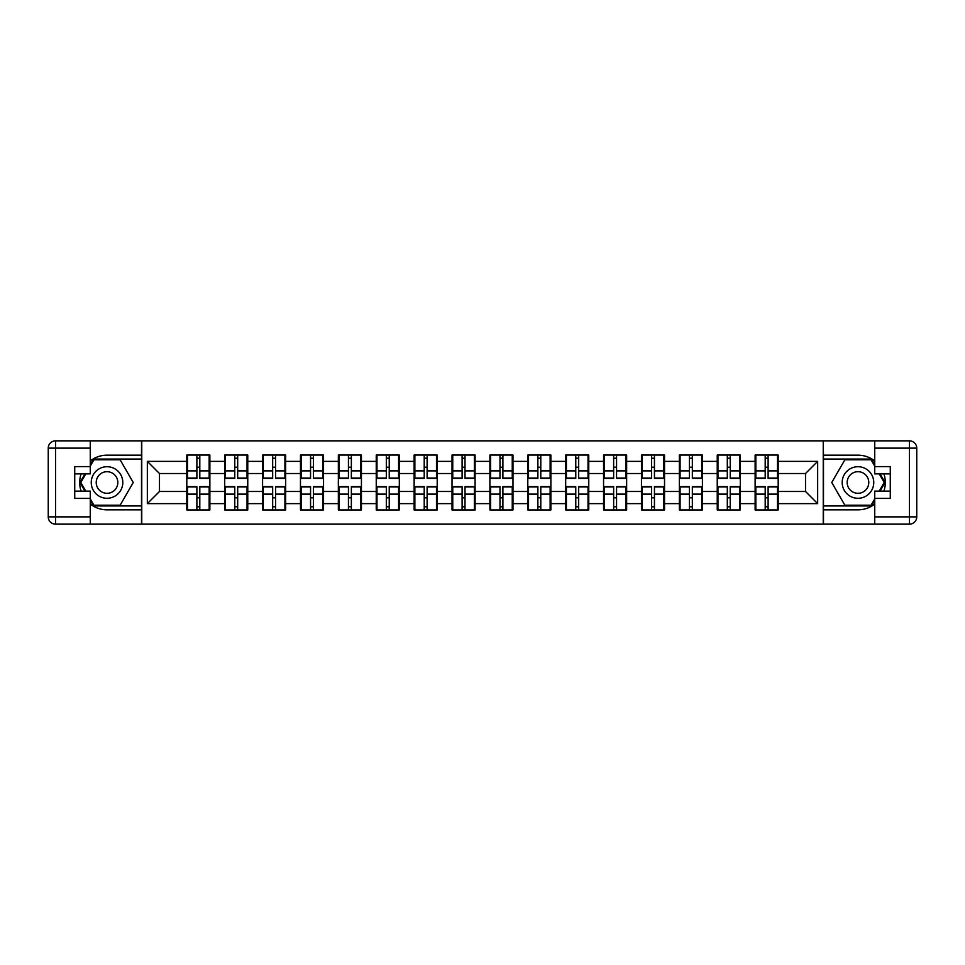 <?xml version="1.0" encoding="UTF-8"?>
<svg xmlns="http://www.w3.org/2000/svg" width="965" height="965" viewBox="0 0 965 965"><rect width="100%" height="100%" fill="white"/><g stroke="black" fill="none" stroke-linecap="round" stroke-linejoin="round"><path stroke-width="1.45" d="M90.264 504.08A27.322 27.322 0 0 0 107.019 509.822L141.517 509.822L141.517 524.152L823.483 524.152L823.483 509.822L857.981 509.822A27.322 27.322 0 0 0 874.736 504.08M778.188 497.928L777.464 497.928M755.848 497.928L755.125 497.928M755.125 467.072L755.848 467.072M777.464 467.072L778.188 467.072M778.188 463.924L777.464 463.924M755.848 463.924L755.125 463.924M755.125 501.076L755.848 501.076M777.464 501.076L778.188 501.076M740.3 497.928L739.576 497.928M717.96 497.928L717.236 497.928M717.236 467.072L717.96 467.072M739.576 467.072L740.3 467.072M740.3 463.924L739.576 463.924M717.96 463.924L717.236 463.924M717.236 501.076L717.96 501.076M739.576 501.076L740.3 501.076M702.424 497.928L701.688 497.928M680.072 497.928L679.348 497.928M679.348 467.072L680.072 467.072M701.688 467.072L702.424 467.072M702.424 463.924L701.688 463.924M680.072 463.924L679.348 463.924M679.348 501.076L680.072 501.076M701.688 501.076L702.424 501.076M664.535 497.928L663.799 497.928M642.183 497.928L641.46 497.928M641.46 467.072L642.183 467.072M663.799 467.072L664.535 467.072M664.535 463.924L663.799 463.924M642.183 463.924L641.46 463.924M641.46 501.076L642.183 501.076M663.799 501.076L664.535 501.076M626.647 497.928L625.911 497.928M604.295 497.928L603.571 497.928M603.571 467.072L604.295 467.072M625.911 467.072L626.647 467.072M626.647 463.924L625.911 463.924M604.295 463.924L603.571 463.924M603.571 501.076L604.295 501.076M625.911 501.076L626.647 501.076M588.759 497.928L588.023 497.928M566.407 497.928L565.683 497.928M565.683 467.072L566.407 467.072M588.023 467.072L588.759 467.072M588.759 463.924L588.023 463.924M566.407 463.924L565.683 463.924M565.683 501.076L566.407 501.076M588.023 501.076L588.759 501.076M550.87 497.928L550.134 497.928M528.518 497.928L527.795 497.928M527.795 467.072L528.518 467.072M550.134 467.072L550.87 467.072M550.87 463.924L550.134 463.924M528.518 463.924L527.795 463.924M527.795 501.076L528.518 501.076M550.134 501.076L550.87 501.076M512.982 497.928L512.246 497.928M490.63 497.928L489.906 497.928M489.906 467.072L490.63 467.072M512.246 467.072L512.982 467.072M512.982 463.924L512.246 463.924M490.63 463.924L489.906 463.924M489.906 501.076L490.63 501.076M512.246 501.076L512.982 501.076M475.094 497.928L474.37 497.928M452.754 497.928L452.018 497.928M452.018 467.072L452.754 467.072M474.37 467.072L475.094 467.072M475.094 463.924L474.37 463.924M452.754 463.924L452.018 463.924M452.018 501.076L452.754 501.076M474.37 501.076L475.094 501.076M437.205 497.928L436.482 497.928M414.866 497.928L414.13 497.928M414.13 467.072L414.866 467.072M436.482 467.072L437.205 467.072M437.205 463.924L436.482 463.924M414.866 463.924L414.13 463.924M414.13 501.076L414.866 501.076M436.482 501.076L437.205 501.076M399.317 497.928L398.593 497.928M376.977 497.928L376.241 497.928M376.241 467.072L376.977 467.072M398.593 467.072L399.317 467.072M399.317 463.924L398.593 463.924M376.977 463.924L376.241 463.924M376.241 501.076L376.977 501.076M398.593 501.076L399.317 501.076M361.429 497.928L360.705 497.928M339.089 497.928L338.353 497.928M338.353 467.072L339.089 467.072M360.705 467.072L361.429 467.072M361.429 463.924L360.705 463.924M339.089 463.924L338.353 463.924M338.353 501.076L339.089 501.076M360.705 501.076L361.429 501.076M323.54 497.928L322.817 497.928M301.201 497.928L300.465 497.928M300.465 467.072L301.201 467.072M322.817 467.072L323.54 467.072M323.54 463.924L322.817 463.924M301.201 463.924L300.465 463.924M300.465 501.076L301.201 501.076M322.817 501.076L323.54 501.076M285.652 497.928L284.928 497.928M263.312 497.928L262.577 497.928M262.577 467.072L263.312 467.072M284.928 467.072L285.652 467.072M285.652 463.924L284.928 463.924M263.312 463.924L262.577 463.924M262.577 501.076L263.312 501.076M284.928 501.076L285.652 501.076M247.764 497.928L247.04 497.928M225.424 497.928L224.7 497.928M224.7 467.072L225.424 467.072M247.04 467.072L247.764 467.072M247.764 463.924L247.04 463.924M225.424 463.924L224.7 463.924M224.7 501.076L225.424 501.076M247.04 501.076L247.764 501.076M874.736 460.92A27.322 27.322 0 0 0 857.981 455.178L823.483 455.178L823.242 440.848L823.242 524.152M823.242 440.848L141.517 440.848L141.517 455.178L107.019 455.178A27.322 27.322 0 0 0 90.264 460.92M141.758 524.152L141.758 440.848M805.522 491.487L805.522 473.513L778.188 473.513L778.188 491.487L805.522 491.487L817.657 503.633L817.657 461.367L778.188 461.367L778.188 455.058L755.125 455.058L755.125 473.513L740.3 473.513L740.3 491.487L755.125 491.487L755.125 473.513M817.657 503.633L778.188 503.633L778.188 509.942L755.125 509.942L755.125 503.633L740.3 503.633L740.3 509.942L717.236 509.942L717.236 503.633L702.424 503.633L702.424 509.942L679.348 509.942L679.348 503.633L664.535 503.633L664.535 509.942L641.46 509.942L641.46 503.633L626.647 503.633L626.647 509.942L603.571 509.942L603.571 503.633L588.759 503.633L588.759 509.942L565.683 509.942L565.683 503.633L550.87 503.633L550.87 509.942L527.795 509.942L527.795 503.633L512.982 503.633L512.982 509.942L489.906 509.942L489.906 503.633L475.094 503.633L475.094 509.942L452.018 509.942L452.018 503.633L437.205 503.633L437.205 509.942L414.13 509.942L414.13 503.633L399.317 503.633L399.317 509.942L376.241 509.942L376.241 503.633L361.429 503.633L361.429 509.942L338.353 509.942L338.353 503.633L323.54 503.633L323.54 509.942L300.465 509.942L300.465 503.633L285.652 503.633L285.652 509.942L262.577 509.942L262.577 503.633L247.764 503.633L247.764 509.942L224.7 509.942L224.7 503.633L209.875 503.633L209.875 509.942L186.812 509.942L186.812 503.633L147.343 503.633L147.343 461.367L186.812 461.367L186.812 473.513L159.478 473.513L159.478 491.487L186.812 491.487L186.812 473.513M755.125 461.367L740.3 461.367L740.3 455.058L717.236 455.058L717.236 461.367L702.424 461.367L702.424 455.058L679.348 455.058L679.348 461.367L664.535 461.367L664.535 455.058L641.46 455.058L641.46 461.367L626.647 461.367L626.647 455.058L603.571 455.058L603.571 461.367L588.759 461.367L588.759 455.058L565.683 455.058L565.683 461.367L550.87 461.367L550.87 455.058L527.795 455.058L527.795 461.367L512.982 461.367L512.982 455.058L489.906 455.058L489.906 461.367L475.094 461.367L475.094 455.058L452.018 455.058L452.018 461.367L437.205 461.367L437.205 455.058L414.13 455.058L414.13 461.367L399.317 461.367L399.317 455.058L376.241 455.058L376.241 461.367L361.429 461.367L361.429 455.058L338.353 455.058L338.353 461.367L323.54 461.367L323.54 455.058L300.465 455.058L300.465 461.367L285.652 461.367L285.652 455.058L262.577 455.058L262.577 461.367L247.764 461.367L247.764 455.058L224.7 455.058L224.7 461.367L209.875 461.367L209.875 455.058L186.812 455.058L186.812 461.367M755.125 491.487L755.125 503.633M740.3 491.487L740.3 503.633M740.3 461.367L740.3 473.513M702.424 491.487L717.236 491.487L717.236 473.513L702.424 473.513L702.424 503.633M717.236 491.487L717.236 503.633M717.236 461.367L717.236 473.513M702.424 461.367L702.424 473.513M664.535 491.487L679.348 491.487L679.348 473.513L664.535 473.513L664.535 503.633M679.348 491.487L679.348 503.633M679.348 461.367L679.348 473.513M664.535 461.367L664.535 473.513M626.647 491.487L641.46 491.487L641.46 473.513L626.647 473.513L626.647 503.633M641.46 491.487L641.46 503.633M641.46 461.367L641.46 473.513M626.647 461.367L626.647 473.513M588.759 491.487L603.571 491.487L603.571 473.513L588.759 473.513L588.759 503.633M603.571 491.487L603.571 503.633M603.571 461.367L603.571 473.513M588.759 461.367L588.759 473.513M550.87 491.487L565.683 491.487L565.683 473.513L550.87 473.513L550.87 503.633M565.683 491.487L565.683 503.633M565.683 461.367L565.683 473.513M550.87 461.367L550.87 473.513M512.982 491.487L527.795 491.487L527.795 473.513L512.982 473.513L512.982 503.633M527.795 491.487L527.795 503.633M527.795 461.367L527.795 473.513M512.982 461.367L512.982 473.513M475.094 491.487L489.906 491.487L489.906 473.513L475.094 473.513L475.094 503.633M489.906 491.487L489.906 503.633M489.906 461.367L489.906 473.513M475.094 461.367L475.094 473.513M437.205 491.487L452.018 491.487L452.018 473.513L437.205 473.513L437.205 503.633M452.018 491.487L452.018 503.633M452.018 461.367L452.018 473.513M437.205 461.367L437.205 473.513M399.317 491.487L414.13 491.487L414.13 473.513L399.317 473.513L399.317 503.633M414.13 491.487L414.13 503.633M414.13 461.367L414.13 473.513M399.317 461.367L399.317 473.513M361.429 491.487L376.241 491.487L376.241 473.513L361.429 473.513L361.429 503.633M376.241 491.487L376.241 503.633M376.241 461.367L376.241 473.513M361.429 461.367L361.429 473.513M323.54 491.487L338.353 491.487L338.353 473.513L323.54 473.513L323.54 503.633M338.353 491.487L338.353 503.633M338.353 461.367L338.353 473.513M323.54 461.367L323.54 473.513M285.652 491.487L300.465 491.487L300.465 473.513L285.652 473.513L285.652 503.633M300.465 491.487L300.465 503.633M300.465 461.367L300.465 473.513M285.652 461.367L285.652 473.513M247.764 491.487L262.577 491.487L262.577 473.513L247.764 473.513L247.764 503.633M262.577 491.487L262.577 503.633M262.577 461.367L262.577 473.513M247.764 461.367L247.764 473.513M209.875 491.487L224.7 491.487L224.7 473.513L209.875 473.513L209.875 503.633M224.7 491.487L224.7 503.633M224.7 461.367L224.7 473.513M209.875 461.367L209.875 473.513M209.875 497.928L209.152 497.928M187.536 497.928L186.812 497.928M186.812 467.072L187.536 467.072M209.152 467.072L209.875 467.072M209.875 463.924L209.152 463.924M187.536 463.924L186.812 463.924M186.812 501.076L187.536 501.076M209.152 501.076L209.875 501.076M186.812 491.487L186.812 503.633M159.478 491.487L147.343 503.633M147.343 461.367L159.478 473.513M778.188 491.487L778.188 503.633M778.188 461.367L778.188 473.513M817.657 461.367L805.522 473.513M209.152 455.058L209.152 478.375L199.803 478.375L199.803 455.058M196.884 455.058L196.884 478.375L187.536 478.375L187.536 455.058M196.884 458.218L199.803 458.218M199.803 467.205L196.884 467.205M187.536 509.942L187.536 486.625L196.884 486.625L196.884 509.942M199.803 509.942L199.803 486.625L209.152 486.625L209.152 509.942M199.803 506.782L196.884 506.782M196.884 497.795L199.803 497.795M99.13 468.833A15.79 15.79 0 0 0 93.352 490.389A15.79 15.79 0 0 0 114.919 496.167A15.79 15.79 0 0 0 120.697 474.611A15.79 15.79 0 0 0 99.13 468.833M101.614 473.14A10.808 10.808 0 0 0 97.67 487.904A10.808 10.808 0 0 0 112.423 491.861A10.808 10.808 0 0 0 116.379 477.096A10.808 10.808 0 0 0 101.614 473.14M90.264 466.107L93.919 459.786L120.13 459.786L133.242 482.5L120.13 505.214L93.919 505.214L90.264 498.893M85.776 491.125L80.807 482.5L85.776 473.875M865.87 468.833A15.79 15.79 0 0 0 844.303 474.611A15.79 15.79 0 0 0 850.081 496.167A15.79 15.79 0 0 0 871.648 490.389A15.79 15.79 0 0 0 865.87 468.833M863.385 473.14A10.808 10.808 0 0 0 848.621 477.096A10.808 10.808 0 0 0 852.577 491.861A10.808 10.808 0 0 0 867.33 487.904A10.808 10.808 0 0 0 863.385 473.14M874.736 498.893L871.081 505.214L844.87 505.214L831.758 482.5L844.87 459.786L871.081 459.786L874.736 466.107M879.224 473.875L884.193 482.5L879.224 491.125M81.096 473.875A27.322 27.322 0 0 0 81.096 491.125M141.517 440.848L90.264 440.848L90.264 473.875L74.727 473.875M141.517 524.152L55.536 524.152A7.286 7.286 0 0 1 48.25 516.866L48.25 448.134A7.286 7.286 0 0 1 55.536 440.848L90.264 440.848M141.517 509.822L141.517 455.178M74.727 491.125L90.264 491.125L90.264 524.152M90.264 466.59L74.727 466.59L74.727 498.41L90.264 498.41M141.517 459.063L93.496 459.063L90.264 464.647M90.264 500.353L93.496 505.937L141.517 505.937M84.944 473.875L79.962 482.5L84.944 491.125M883.904 491.125A27.322 27.322 0 0 0 883.904 473.875M823.483 524.152L874.736 524.152L874.736 491.125L890.273 491.125M823.483 440.848L909.464 440.848A7.286 7.286 0 0 1 916.75 448.134L916.75 516.866A7.286 7.286 0 0 1 909.464 524.152L874.736 524.152M823.483 455.178L823.483 509.822M890.273 473.875L874.736 473.875L874.736 440.848M874.736 498.41L890.273 498.41L890.273 466.59L874.736 466.59M823.483 505.937L871.504 505.937L874.736 500.353M874.736 464.647L871.504 459.063L823.483 459.063M880.056 491.125L885.038 482.5L880.056 473.875M247.04 455.058L247.04 478.375L237.692 478.375L237.692 455.058M234.772 455.058L234.772 478.375L225.424 478.375L225.424 455.058M234.772 458.218L237.692 458.218M237.692 467.205L234.772 467.205M284.928 455.058L284.928 478.375L275.58 478.375L275.58 455.058M272.661 455.058L272.661 478.375L263.312 478.375L263.312 455.058M272.661 458.218L275.58 458.218M275.58 467.205L272.661 467.205M322.817 455.058L322.817 478.375L313.468 478.375L313.468 455.058M310.549 455.058L310.549 478.375L301.201 478.375L301.201 455.058M310.549 458.218L313.468 458.218M313.468 467.205L310.549 467.205M360.705 455.058L360.705 478.375L351.356 478.375L351.356 455.058M348.437 455.058L348.437 478.375L339.089 478.375L339.089 455.058M348.437 458.218L351.356 458.218M351.356 467.205L348.437 467.205M398.593 455.058L398.593 478.375L389.233 478.375L389.233 455.058M386.326 455.058L386.326 478.375L376.977 478.375L376.977 455.058M386.326 458.218L389.233 458.218M389.233 467.205L386.326 467.205M225.424 509.942L225.424 486.625L234.772 486.625L234.772 509.942M237.692 509.942L237.692 486.625L247.04 486.625L247.04 509.942M237.692 506.782L234.772 506.782M234.772 497.795L237.692 497.795M263.312 509.942L263.312 486.625L272.661 486.625L272.661 509.942M275.58 509.942L275.58 486.625L284.928 486.625L284.928 509.942M275.58 506.782L272.661 506.782M272.661 497.795L275.58 497.795M301.201 509.942L301.201 486.625L310.549 486.625L310.549 509.942M313.468 509.942L313.468 486.625L322.817 486.625L322.817 509.942M313.468 506.782L310.549 506.782M310.549 497.795L313.468 497.795M339.089 509.942L339.089 486.625L348.437 486.625L348.437 509.942M351.356 509.942L351.356 486.625L360.705 486.625L360.705 509.942M351.356 506.782L348.437 506.782M348.437 497.795L351.356 497.795M376.977 509.942L376.977 486.625L386.326 486.625L386.326 509.942M389.233 509.942L389.233 486.625L398.593 486.625L398.593 509.942M389.233 506.782L386.326 506.782M386.326 497.795L389.233 497.795M436.482 455.058L436.482 478.375L427.121 478.375L427.121 455.058M424.214 455.058L424.214 478.375L414.866 478.375L414.866 455.058M424.214 458.218L427.121 458.218M427.121 467.205L424.214 467.205M414.866 509.942L414.866 486.625L424.214 486.625L424.214 509.942M427.121 509.942L427.121 486.625L436.482 486.625L436.482 509.942M427.121 506.782L424.214 506.782M424.214 497.795L427.121 497.795M474.37 455.058L474.37 478.375L465.009 478.375L465.009 455.058M462.102 455.058L462.102 478.375L452.754 478.375L452.754 455.058M462.102 458.218L465.009 458.218M465.009 467.205L462.102 467.205M452.754 509.942L452.754 486.625L462.102 486.625L462.102 509.942M465.009 509.942L465.009 486.625L474.37 486.625L474.37 509.942M465.009 506.782L462.102 506.782M462.102 497.795L465.009 497.795M512.246 455.058L512.246 478.375L502.898 478.375L502.898 455.058M499.991 455.058L499.991 478.375L490.63 478.375L490.63 455.058M499.991 458.218L502.898 458.218M502.898 467.205L499.991 467.205M490.63 509.942L490.63 486.625L499.991 486.625L499.991 509.942M502.898 509.942L502.898 486.625L512.246 486.625L512.246 509.942M502.898 506.782L499.991 506.782M499.991 497.795L502.898 497.795M550.134 455.058L550.134 478.375L540.786 478.375L540.786 455.058M537.879 455.058L537.879 478.375L528.518 478.375L528.518 455.058M537.879 458.218L540.786 458.218M540.786 467.205L537.879 467.205M528.518 509.942L528.518 486.625L537.879 486.625L537.879 509.942M540.786 509.942L540.786 486.625L550.134 486.625L550.134 509.942M540.786 506.782L537.879 506.782M537.879 497.795L540.786 497.795M588.023 455.058L588.023 478.375L578.674 478.375L578.674 455.058M575.767 455.058L575.767 478.375L566.407 478.375L566.407 455.058M575.767 458.218L578.674 458.218M578.674 467.205L575.767 467.205M566.407 509.942L566.407 486.625L575.767 486.625L575.767 509.942M578.674 509.942L578.674 486.625L588.023 486.625L588.023 509.942M578.674 506.782L575.767 506.782M575.767 497.795L578.674 497.795M625.911 455.058L625.911 478.375L616.563 478.375L616.563 455.058M613.644 455.058L613.644 478.375L604.295 478.375L604.295 455.058M613.644 458.218L616.563 458.218M616.563 467.205L613.644 467.205M604.295 509.942L604.295 486.625L613.644 486.625L613.644 509.942M616.563 509.942L616.563 486.625L625.911 486.625L625.911 509.942M616.563 506.782L613.644 506.782M613.644 497.795L616.563 497.795M663.799 455.058L663.799 478.375L654.451 478.375L654.451 455.058M651.532 455.058L651.532 478.375L642.183 478.375L642.183 455.058M651.532 458.218L654.451 458.218M654.451 467.205L651.532 467.205M642.183 509.942L642.183 486.625L651.532 486.625L651.532 509.942M654.451 509.942L654.451 486.625L663.799 486.625L663.799 509.942M654.451 506.782L651.532 506.782M651.532 497.795L654.451 497.795M701.688 455.058L701.688 478.375L692.339 478.375L692.339 455.058M689.42 455.058L689.42 478.375L680.072 478.375L680.072 455.058M689.42 458.218L692.339 458.218M692.339 467.205L689.42 467.205M680.072 509.942L680.072 486.625L689.42 486.625L689.42 509.942M692.339 509.942L692.339 486.625L701.688 486.625L701.688 509.942M692.339 506.782L689.42 506.782M689.42 497.795L692.339 497.795M739.576 455.058L739.576 478.375L730.228 478.375L730.228 455.058M727.308 455.058L727.308 478.375L717.96 478.375L717.96 455.058M727.308 458.218L730.228 458.218M730.228 467.205L727.308 467.205M717.96 509.942L717.96 486.625L727.308 486.625L727.308 509.942M730.228 509.942L730.228 486.625L739.576 486.625L739.576 509.942M730.228 506.782L727.308 506.782M727.308 497.795L730.228 497.795M777.464 455.058L777.464 478.375L768.116 478.375L768.116 455.058M765.197 455.058L765.197 478.375L755.848 478.375L755.848 455.058M765.197 458.218L768.116 458.218M768.116 467.205L765.197 467.205M755.848 509.942L755.848 486.625L765.197 486.625L765.197 509.942M768.116 509.942L768.116 486.625L777.464 486.625L777.464 509.942M768.116 506.782L765.197 506.782M765.197 497.795L768.116 497.795M196.884 470.884L187.536 470.884M196.884 478.061L187.536 478.061M209.152 470.884L199.803 470.884M209.152 478.061L199.803 478.061M199.803 494.116L209.152 494.116M199.803 486.939L209.152 486.939M187.536 494.116L196.884 494.116M187.536 486.939L196.884 486.939M90.264 448.134L55.536 448.134L55.536 516.866L90.264 516.866M48.25 448.134L55.536 448.134L55.536 440.848M55.536 524.152L55.536 516.866L48.25 516.866M874.736 516.866L909.464 516.866L909.464 448.134L874.736 448.134M916.75 516.866L909.464 516.866L909.464 524.152M909.464 440.848L909.464 448.134L916.75 448.134M234.772 470.884L225.424 470.884M234.772 478.061L225.424 478.061M247.04 470.884L237.692 470.884M247.04 478.061L237.692 478.061M272.661 470.884L263.312 470.884M272.661 478.061L263.312 478.061M284.928 470.884L275.58 470.884M284.928 478.061L275.58 478.061M310.549 470.884L301.201 470.884M310.549 478.061L301.201 478.061M322.817 470.884L313.468 470.884M322.817 478.061L313.468 478.061M348.437 470.884L339.089 470.884M348.437 478.061L339.089 478.061M360.705 470.884L351.356 470.884M360.705 478.061L351.356 478.061M386.326 470.884L376.977 470.884M386.326 478.061L376.977 478.061M398.593 470.884L389.233 470.884M398.593 478.061L389.233 478.061M237.692 494.116L247.04 494.116M237.692 486.939L247.04 486.939M225.424 494.116L234.772 494.116M225.424 486.939L234.772 486.939M275.58 494.116L284.928 494.116M275.58 486.939L284.928 486.939M263.312 494.116L272.661 494.116M263.312 486.939L272.661 486.939M313.468 494.116L322.817 494.116M313.468 486.939L322.817 486.939M301.201 494.116L310.549 494.116M301.201 486.939L310.549 486.939M351.356 494.116L360.705 494.116M351.356 486.939L360.705 486.939M339.089 494.116L348.437 494.116M339.089 486.939L348.437 486.939M389.233 494.116L398.593 494.116M389.233 486.939L398.593 486.939M376.977 494.116L386.326 494.116M376.977 486.939L386.326 486.939M424.214 470.884L414.866 470.884M424.214 478.061L414.866 478.061M436.482 470.884L427.121 470.884M436.482 478.061L427.121 478.061M427.121 494.116L436.482 494.116M427.121 486.939L436.482 486.939M414.866 494.116L424.214 494.116M414.866 486.939L424.214 486.939M462.102 470.884L452.754 470.884M462.102 478.061L452.754 478.061M474.37 470.884L465.009 470.884M474.37 478.061L465.009 478.061M465.009 494.116L474.37 494.116M465.009 486.939L474.37 486.939M452.754 494.116L462.102 494.116M452.754 486.939L462.102 486.939M499.991 470.884L490.63 470.884M499.991 478.061L490.63 478.061M512.246 470.884L502.898 470.884M512.246 478.061L502.898 478.061M502.898 494.116L512.246 494.116M502.898 486.939L512.246 486.939M490.63 494.116L499.991 494.116M490.63 486.939L499.991 486.939M537.879 470.884L528.518 470.884M537.879 478.061L528.518 478.061M550.134 470.884L540.786 470.884M550.134 478.061L540.786 478.061M540.786 494.116L550.134 494.116M540.786 486.939L550.134 486.939M528.518 494.116L537.879 494.116M528.518 486.939L537.879 486.939M575.767 470.884L566.407 470.884M575.767 478.061L566.407 478.061M588.023 470.884L578.674 470.884M588.023 478.061L578.674 478.061M578.674 494.116L588.023 494.116M578.674 486.939L588.023 486.939M566.407 494.116L575.767 494.116M566.407 486.939L575.767 486.939M613.644 470.884L604.295 470.884M613.644 478.061L604.295 478.061M625.911 470.884L616.563 470.884M625.911 478.061L616.563 478.061M616.563 494.116L625.911 494.116M616.563 486.939L625.911 486.939M604.295 494.116L613.644 494.116M604.295 486.939L613.644 486.939M651.532 470.884L642.183 470.884M651.532 478.061L642.183 478.061M663.799 470.884L654.451 470.884M663.799 478.061L654.451 478.061M654.451 494.116L663.799 494.116M654.451 486.939L663.799 486.939M642.183 494.116L651.532 494.116M642.183 486.939L651.532 486.939M689.42 470.884L680.072 470.884M689.42 478.061L680.072 478.061M701.688 470.884L692.339 470.884M701.688 478.061L692.339 478.061M692.339 494.116L701.688 494.116M692.339 486.939L701.688 486.939M680.072 494.116L689.42 494.116M680.072 486.939L689.42 486.939M727.308 470.884L717.96 470.884M727.308 478.061L717.96 478.061M739.576 470.884L730.228 470.884M739.576 478.061L730.228 478.061M730.228 494.116L739.576 494.116M730.228 486.939L739.576 486.939M717.96 494.116L727.308 494.116M717.96 486.939L727.308 486.939M765.197 470.884L755.848 470.884M765.197 478.061L755.848 478.061M777.464 470.884L768.116 470.884M777.464 478.061L768.116 478.061M768.116 494.116L777.464 494.116M768.116 486.939L777.464 486.939M755.848 494.116L765.197 494.116M755.848 486.939L765.197 486.939"/></g></svg>
